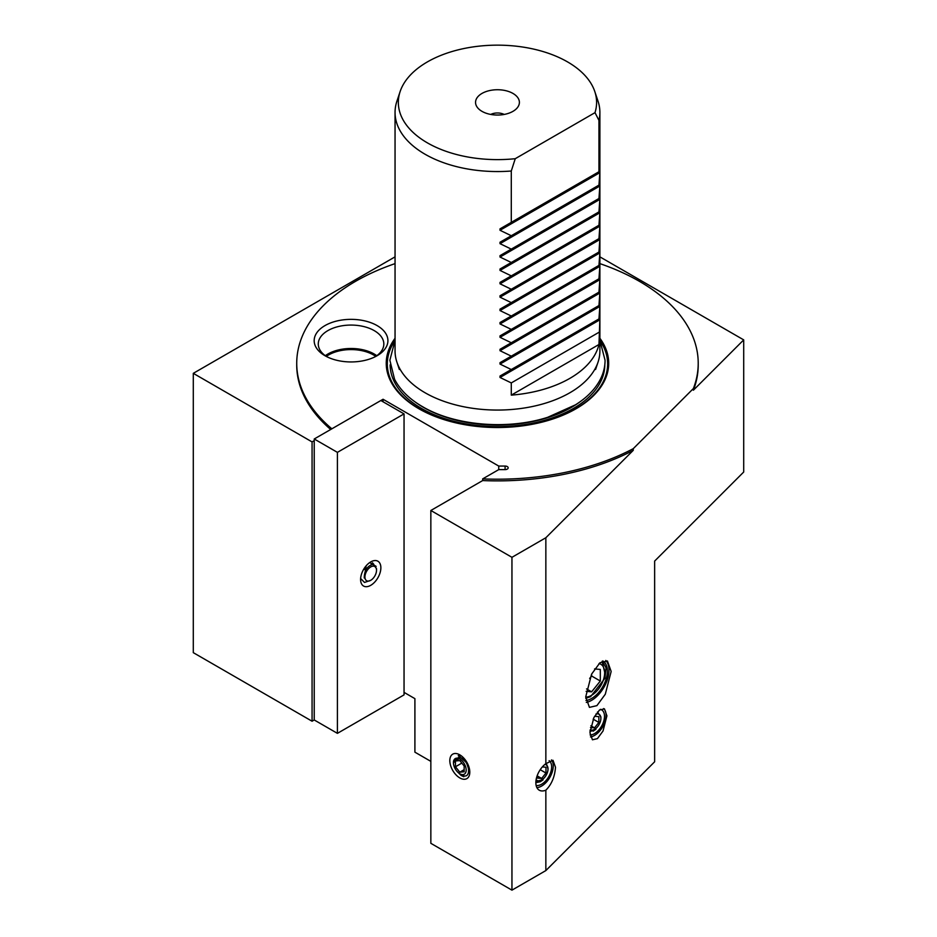 <?xml version="1.0" encoding="UTF-8"?>
<svg xmlns="http://www.w3.org/2000/svg" width="937" height="937" viewBox="0 0 937 937"><rect width="100%" height="100%" fill="white"/><g stroke="black" fill="none" stroke-linecap="round" stroke-linejoin="round"><path stroke-width="1.41" d="M459.692 755.187L458.24 755.691M468.57 772.709A10.038 5.798 -120 0 0 469.179 771.819L469.683 770.319M545.849 790.172C551.542 784.55 554.763 776.914 555.5 767.274L553.006 760.294L545.849 763.667A16.386 9.464 120 0 0 535.859 782.688A16.386 9.464 120 0 0 539.243 790.196A16.386 9.464 120 0 0 545.849 790.172L545.849 870.578L511.953 890.15L430.844 843.323L430.844 510.489L482.672 480.564L482.672 478.889L498.742 469.613L505.09 469.613A3.069 1.769 0 0 0 508.17 467.832A3.069 1.769 0 0 0 507.268 466.579A3.069 1.769 0 0 0 505.09 466.064L498.742 466.064L383.046 399.256L383.046 401.774M536.878 787.607A16.386 9.464 120 0 0 553.24 765.962A16.386 9.464 120 0 0 551.495 759.907M589.959 732.804L592.442 739.785L597.419 738.637L603.018 731.012L606.918 715.845L604.435 708.864L599.469 710.023L593.859 717.637L589.959 732.804M590.486 736.927A16.386 9.464 120 0 0 606.098 715.376A16.386 9.464 120 0 0 603.651 708.559M585.719 696.905L589.443 707.376L596.904 705.643L605.302 694.223L611.158 671.466L607.434 660.995L599.973 662.728L591.575 674.148L585.719 696.905M586.316 702.422A24.585 14.196 120 0 0 609.003 670.213A24.585 14.196 120 0 0 605.794 660.456M324.975 355.709L324.975 355.709A36.871 21.293 180 0 1 324.975 325.596A36.871 21.293 180 0 1 377.119 325.596A36.871 21.293 180 0 1 377.119 355.709A36.871 21.293 180 0 1 324.975 355.709M375.585 356.54A32.772 18.927 0 0 0 383.83 343.996A32.772 18.927 0 0 0 374.226 330.62A32.772 18.927 0 0 0 338.503 326.509A32.772 18.927 0 0 0 318.275 343.996A32.772 18.927 0 0 0 326.509 356.54M375.784 356.411A31.753 18.33 0 0 0 373.5 354.947A31.753 18.33 0 0 0 326.322 356.411M376.803 355.709A32.772 18.927 0 0 0 374.226 354.034A32.772 18.927 0 0 0 325.303 355.709M400.134 91.545L396.901 101.219A102.426 59.136 0 0 0 395.051 112.417L395.051 350.93A102.426 59.136 0 0 0 396.901 362.127A102.426 59.136 0 0 0 425.047 392.744A102.426 59.136 0 0 0 527.484 407.466A102.426 59.136 0 0 0 598.04 362.127A102.426 59.136 0 0 0 599.891 350.93L599.891 112.417A102.426 59.136 0 0 0 598.04 101.219L594.796 91.545A99.123 57.227 0 0 0 567.564 61.912A99.123 57.227 0 0 0 468.418 47.67A99.123 57.227 0 0 0 400.134 91.545A99.123 57.227 0 0 0 427.377 142.857A99.123 57.227 0 0 0 515.245 158.693L511.286 171.014L511.286 222.362L500.018 228.862L599.856 171.225L599.856 172.642L500.018 230.279L511.286 235.737L500.018 242.238L599.856 184.601L599.856 186.018L500.018 243.667L511.286 249.125L500.018 255.625L599.856 197.976L599.856 199.405L500.018 257.043L511.286 262.501L500.018 269.001L599.856 211.364L599.856 212.781L500.018 270.418L511.286 275.876L500.018 282.388L599.856 224.739L599.856 226.157L500.018 283.806L511.286 289.264L500.018 295.764L599.856 238.127L599.856 239.544L500.018 297.181L511.286 302.639L500.018 309.14L599.856 251.503L599.856 252.92L500.018 310.569L511.286 316.027L500.018 322.527L599.856 264.878L599.856 266.307L500.018 323.944L511.286 329.402L500.018 335.903L599.856 278.266L599.856 279.683L500.018 337.32L511.286 342.778L500.018 349.29L599.856 291.641L599.856 293.058L500.018 350.707L511.286 356.165L500.018 362.666L599.856 305.029L599.856 306.446L500.018 364.083L511.286 369.541L500.018 376.042L599.856 318.404L599.856 319.822L500.018 377.47L511.286 382.928L511.286 395.133A102.426 59.136 180 0 0 598.954 344.511L511.286 395.133M395.051 338.257A111.234 64.22 0 0 0 418.816 408.708A111.234 64.22 0 0 0 559.635 416.555A111.234 64.22 0 0 0 599.891 338.257M504.176 114.431A10.237 5.915 0 0 0 490.754 114.431M512.972 93.442A21.914 12.649 0 0 0 485.038 91.967A21.914 12.649 0 0 0 477.46 107.556A21.914 12.649 0 0 0 481.969 111.339A21.914 12.649 0 0 0 517.482 107.556A21.914 12.649 0 0 0 512.972 93.442M500.018 230.279L500.018 228.862L599.856 171.225L598.954 171.74L598.954 120.393A102.426 59.136 0 0 0 599.891 112.417M500.018 243.667L500.018 242.238L599.856 184.601L598.954 185.128L599.856 172.642M500.018 257.043L500.018 255.625L599.856 197.976L598.954 198.503L599.856 186.018M500.018 270.418L500.018 269.001L599.856 211.364L598.954 211.879L599.856 199.405M500.018 283.806L500.018 282.388L599.856 224.739L598.954 225.267L599.856 212.781M500.018 297.181L500.018 295.764L599.856 238.127L598.954 238.642L599.856 226.157M500.018 310.569L500.018 309.14L599.856 251.503L598.954 252.03L599.856 239.544M500.018 323.944L500.018 322.527L599.856 264.878L598.954 265.405L599.856 252.92M500.018 337.32L500.018 335.903L599.856 278.266L598.954 278.781L599.856 266.307M500.018 350.707L500.018 349.29L599.856 291.641L598.954 292.168L599.856 279.683M500.018 364.083L500.018 362.666L599.856 305.029L598.954 305.544L599.856 293.058M500.018 377.47L500.018 376.042L599.856 318.404L598.954 318.931L599.856 306.446M598.954 344.511L599.856 319.822M395.051 112.417A102.426 59.136 0 0 0 425.047 154.23A102.426 59.136 0 0 0 511.286 171.014M459.809 777.921A14.137 8.164 60 0 1 449.819 760.61A14.137 8.164 60 0 1 459.809 754.847A14.137 8.164 60 0 1 469.8 772.158A14.137 8.164 60 0 1 459.809 777.921M460.559 774.173L463.815 776.726L461.203 775.508L457.233 771.619M453.508 761.125L461.016 755.632M549.129 760.68A14.137 8.164 -60 0 1 550.757 772.123A14.137 8.164 -60 0 1 541.645 784.199A14.137 8.164 -60 0 1 536.14 785.464M538.576 781.669L543.05 779.877L540.251 781.774L535.859 782.641M600.418 709.344A14.137 8.164 -60 0 1 604.014 720.155A14.137 8.164 -60 0 1 594.515 733.601A14.137 8.164 -60 0 1 590.076 734.959M591.446 731.083L595.909 729.291L593.121 731.188M604.646 672.098L602.093 661.311M602.831 660.96A22.312 12.884 -60 0 1 606.18 678.856A22.312 12.884 -60 0 1 591.622 698.463A22.312 12.884 -60 0 1 585.953 700.513M602.292 661.206L606.075 667.823L604.927 678.294L590.579 696.671L585.754 698.323M404.046 413.896L337.414 452.36L337.414 733.355L404.046 694.879L404.046 413.896L380.867 400.521L314.235 438.984L314.235 719.967L312.068 721.221L193.291 652.656L193.291 373.336L395.051 256.855M383.046 399.256L331.862 428.806A200.741 115.895 0 0 1 296.724 363.298A200.741 115.895 0 0 1 395.051 263.625M314.235 440.659L312.068 441.913L312.068 721.221M598.954 120.393L594.995 112.651A99.123 57.227 0 0 0 594.796 91.545M594.995 112.651L515.245 158.693M599.891 256.855L743.709 339.885L743.709 472.014L654.635 561.087L654.635 761.793L545.849 870.578M743.709 339.885L693.403 390.19A200.741 115.895 0 0 0 698.217 364.973L698.217 363.298A200.741 115.895 0 0 0 599.891 263.625M312.068 441.913L193.291 373.336M296.724 363.298L296.724 364.973A200.741 115.895 0 0 0 330.691 429.486M482.672 480.564A200.741 115.895 0 0 0 633.26 450.334L545.849 537.744L511.953 557.316L430.844 510.489M693.403 390.19L693.403 388.515A200.741 115.895 0 0 0 698.217 363.298M482.672 478.889A200.741 115.895 0 0 0 633.26 448.671L633.26 450.334M693.403 388.515L633.26 448.671M511.953 557.316L511.953 890.15M545.849 537.744L545.849 763.667M430.844 761.371L414.904 752.165L414.904 698.651L404.046 692.373M498.742 466.064L498.742 469.613M598.954 332.307L511.286 382.928M598.954 318.931L511.286 369.541M598.954 305.544L511.286 356.165M598.954 292.168L511.286 342.778M598.954 278.781L511.286 329.402M598.954 265.405L511.286 316.027M598.954 252.03L511.286 302.639M598.954 238.642L511.286 289.264M598.954 225.267L511.286 275.876M598.954 211.879L511.286 262.501M598.954 198.503L511.286 249.125M598.954 185.128L511.286 235.737M598.954 171.74L511.286 222.362M371.333 564.578L371.275 563.992M373.769 564.273L372.481 562.809M380.867 567.775A14.336 8.281 -60 0 1 370.724 585.332A14.336 8.281 -60 0 1 360.593 579.476A14.336 8.281 -60 0 1 370.724 561.919A14.336 8.281 -60 0 1 380.867 567.775M369.705 562.563L376.124 566.358M337.414 452.36L314.235 438.984M337.414 733.355L314.235 719.967M367.562 581.057A8.199 4.732 120 0 0 370.724 580.319A8.199 4.732 120 0 0 376.522 570.282A8.199 4.732 120 0 0 373.898 566.194A8.199 4.732 120 0 0 365.875 572.765A8.199 4.732 120 0 0 367.562 581.057M366.121 565.854L364.224 577.977C364.423 570.223 367.48 565.643 373.418 564.226L376.522 568.724L376.522 570.282M370.724 580.319L364.505 582.451L360.628 578.504M364.376 569.462L365.84 566.299M599.001 663.572A18.435 10.647 -60 0 1 604.658 672.719A18.435 10.647 -60 0 1 591.622 695.301A18.435 10.647 -60 0 1 585.719 697.081M591.622 695.301L589.748 696.378M586.14 691.342L591.622 691.834L600.312 681.023L600.312 669.44L594.573 668.924M586.55 688.906L591.622 691.834M589.654 678.447L591.622 676.01L591.622 674.066M591.622 676.01L600.312 681.023M595.92 714.076A9.019 5.2 -60 0 1 600.886 718.386A9.019 5.2 -60 0 1 594.515 729.419A9.019 5.2 -60 0 1 590.134 729.935M594.374 729.501L594.374 729.501A9.218 5.317 -60 0 1 590.111 730.134M595.089 729.045L589.994 731.516M600.886 718.386L600.886 716.875L597.478 711.991M594.257 729.572L590.041 730.872M590.509 727.499L594.515 727.85L598.86 722.45L598.86 716.653L594.573 716.278M590.896 725.765L594.515 727.85M593.156 719.147L598.86 722.45M544.865 764.44A9.019 5.2 -60 0 1 548.016 768.972A9.019 5.2 -60 0 1 541.645 780.017A9.019 5.2 -60 0 1 536.14 779.549M536.175 780.123L537.147 780.685A9.218 5.317 -60 0 0 541.504 780.099L541.504 780.099M542.218 779.643L535.859 782.243M548.016 768.972L546.271 763.163M541.387 780.17L535.905 781.364M537.299 775.379L537.299 778.061L541.645 778.448L545.99 773.037L545.99 767.251L542.347 766.923M537.299 775.941L541.645 778.448M540.216 769.71L545.99 773.037M459.95 773.821L459.809 773.739A9.019 5.2 60 0 1 453.438 762.706A9.019 5.2 60 0 1 459.809 759.029A9.019 5.2 60 0 1 466.181 770.062A9.019 5.2 60 0 1 459.809 773.739L459.95 773.821A9.218 5.317 60 0 0 460.676 774.196L461.578 774.758C471.112 780.978 470.995 762.39 460.653 757.553L453.438 762.706M468.711 769.207L466.427 762.566L460.688 757.564M460.746 755.515L459.376 755.983M458.989 756.218L461.109 755.691M455.464 766.771L459.809 772.182L464.155 771.783L464.155 765.997L459.809 760.586L455.464 760.973L455.464 766.771L461.824 763.093M464.155 769.664L459.809 772.182M414.541 401.516A104.675 60.436 0 0 0 423.454 407.372A104.675 60.436 0 0 0 580.401 401.516M394.629 341.115A110.156 63.599 0 0 0 419.577 408.883A110.156 63.599 0 0 0 557.468 417.258A110.156 63.599 0 0 0 600.312 341.115M390.132 364.833A107.333 61.971 0 0 0 421.568 408.462A107.333 61.971 0 0 0 538.4 421.931A107.333 61.971 0 0 0 604.81 364.833M505.09 466.064L505.09 469.613M595.581 369.459L598.04 362.127M399.349 369.459L396.901 362.127M599.891 340.318L605.068 360.253C605.044 367.081 603.346 373.664 599.985 380.024C594.831 389.569 586.656 397.838 575.447 404.843L547.618 417.328C507.924 430.095 455.171 425.785 422.962 406.916C409.668 399.326 400.204 390.108 394.559 379.251L389.862 360.253L395.051 340.318M604.658 672.719L604.658 671.079"/></g></svg>

